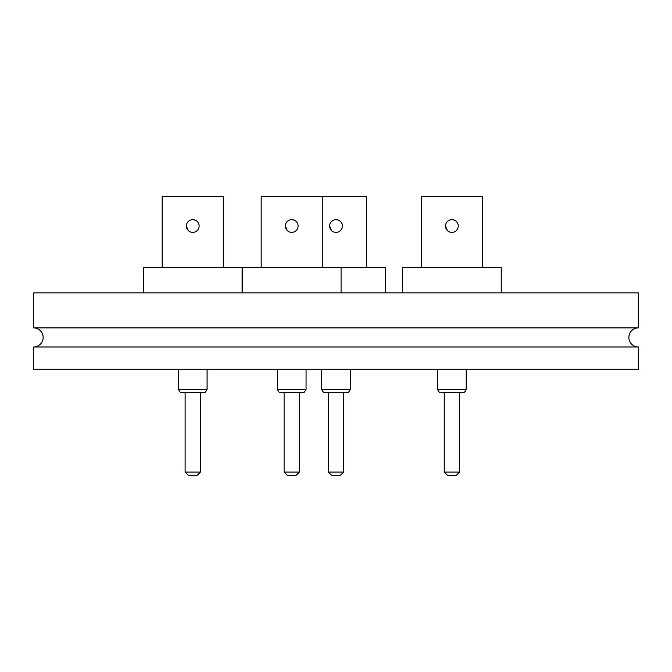 <?xml version="1.0" encoding="UTF-8"?>
<svg xmlns="http://www.w3.org/2000/svg" width="672" height="672" viewBox="0 0 672 672"><rect width="100%" height="100%" fill="white"/><g stroke="black" fill="none" stroke-linecap="round" stroke-linejoin="round"><path stroke-width="1.01" d="M33.6 346.979A9.551 9.551 0 0 0 43.151 337.436A9.551 9.551 0 0 0 33.6 327.886L638.4 327.886A9.551 9.551 0 0 0 628.849 337.436A9.551 9.551 0 0 0 638.4 346.979L638.4 369.264L33.6 369.264L33.6 346.979L638.4 346.979M638.4 327.886L638.4 292.866L33.6 292.866L33.6 327.886M347.138 392.498L324.862 392.498C324.013 393.103 322.955 392.045 321.678 389.315L350.322 389.315C349.045 392.045 347.987 393.103 347.138 392.498M343.636 472.08L328.364 472.08L331.54 475.264L340.46 475.264L343.636 472.08L343.636 392.498M336 219.652A6.367 6.367 0 0 1 342.367 226.019A6.367 6.367 0 0 1 336 232.386A6.367 6.367 0 0 1 329.633 226.019A6.367 6.367 0 0 1 336 219.652L338.444 220.139M261.181 196.736L261.181 267.406L261.181 196.736L366.559 196.736L366.559 267.406M242.399 267.406L242.399 292.866L242.399 267.406L385.342 267.406L385.342 292.866M331.498 230.53L329.633 226.027M203.902 392.498L181.616 392.498C180.768 393.103 179.71 392.045 178.433 389.315L207.085 389.315C205.808 392.045 204.742 393.103 203.902 392.498M200.399 472.08L185.119 472.08L188.303 475.264L197.215 475.264L200.399 472.08L200.399 392.498M192.755 219.652A6.367 6.367 0 0 1 199.122 226.019A6.367 6.367 0 0 1 192.755 232.386A6.367 6.367 0 0 1 186.388 226.019A6.367 6.367 0 0 1 192.755 219.652L195.199 220.139M162.196 267.406L162.196 196.736L223.314 196.736L223.314 267.406M143.422 292.866L143.422 267.406L242.096 267.406L242.096 292.866M188.261 230.53L186.388 226.027M302.879 392.498L280.594 392.498C279.745 393.103 278.687 392.045 277.41 389.315L306.062 389.315C304.786 392.045 303.727 393.103 302.879 392.498M299.376 472.08L284.096 472.08L284.096 392.498L284.096 472.08L287.28 475.264L296.192 475.264L299.376 472.08L299.376 392.498M291.732 219.652A6.367 6.367 0 0 1 298.099 226.019A6.367 6.367 0 0 1 291.732 232.386A6.367 6.367 0 0 1 285.373 226.019A6.367 6.367 0 0 1 291.732 219.652L294.176 220.139M287.238 230.53L285.373 226.027M463.025 392.498L440.748 392.498C439.9 393.103 438.833 392.045 437.564 389.315L466.208 389.315C464.932 392.045 463.873 393.103 463.025 392.498M459.522 392.498L459.522 472.08L444.242 472.08L447.426 475.264L444.242 472.08L444.242 392.498L444.242 472.08M459.522 472.08L456.338 475.264L447.426 475.264M451.886 219.652A6.367 6.367 0 0 1 458.254 226.019A6.367 6.367 0 0 1 451.886 232.386A6.367 6.367 0 0 1 445.519 226.019A6.367 6.367 0 0 1 451.886 219.652L454.331 220.139M421.327 196.736L421.327 267.406L421.327 196.736L482.446 196.736L482.446 267.406M402.545 267.406L402.545 292.866L402.545 267.406L501.228 267.406L501.228 292.866M447.384 230.53L445.519 226.027M350.322 369.264L350.322 389.315M321.678 369.264L321.678 389.315M328.364 392.498L328.364 472.08M277.41 389.315L277.41 369.264L277.41 389.315C278.687 392.045 279.745 393.103 280.594 392.498M207.085 369.264L207.085 389.315M178.433 369.264L178.433 389.315M185.119 392.498L185.119 472.08M306.062 369.264L306.062 389.315M322.291 196.736L322.291 267.406M341.074 267.406L341.074 292.866M437.564 389.315L437.564 369.264L437.564 389.315C438.833 392.045 439.9 393.103 440.748 392.498M466.208 369.264L466.208 389.315"/></g></svg>
